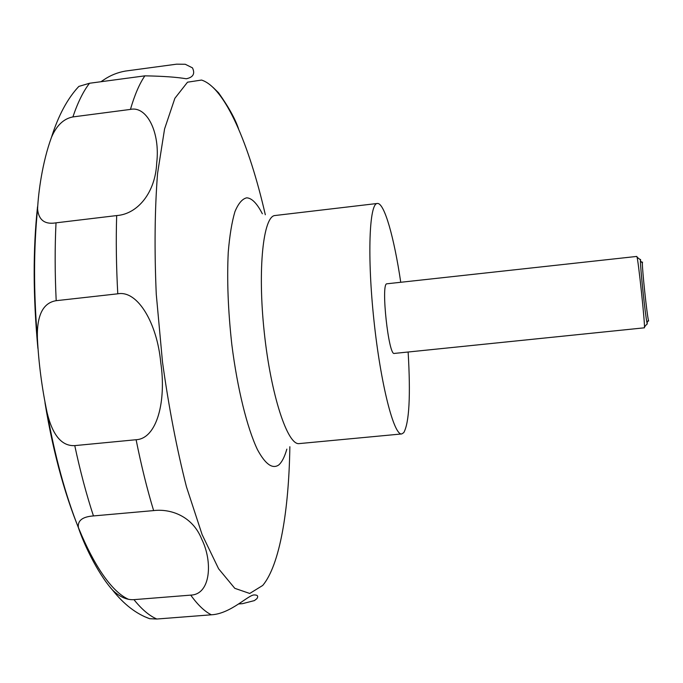 <?xml version="1.0" encoding="UTF-8"?>
<svg xmlns="http://www.w3.org/2000/svg" width="683" height="683" viewBox="0 0 683 683"><rect width="100%" height="100%" fill="white"/><g stroke="black" fill="none" stroke-linecap="round" stroke-linejoin="round"><path stroke-width="1.02" d="M408.135 352.01C410.696 395.773 409.245 422.64 403.781 432.629L401.741 433.944C393.912 435.805 380.653 384.196 373.934 320.361C367.13 256.535 369.272 203.286 377.315 203.474L377.528 203.457C384.452 203.099 394.159 237.769 400.742 282.25M644.317 327.823C645.751 329.846 637.965 255.963 636.787 256.424L386.732 283.812C380.781 284.145 388.61 356.116 394.296 353.427L644.317 327.823M100.93 81.738L103.97 79.715C110.39 75.343 117.519 72.458 125.365 71.075L176.666 64.168L185.272 64.27L192.461 67.856C195.253 73.687 193.195 77.324 186.297 78.767C176.53 77.119 162.716 76.146 144.873 75.847L89.524 83.258L78.835 86.417L75.531 90.105M130.444 109.408C146.913 105.703 160.377 132.622 156.697 163.049C155.459 192.085 138.017 214.095 116.673 215.572L56.015 222.837C44.813 224.707 38.666 220.105 37.574 209.032C38.368 192.324 42.346 162.264 51.438 137.42C56.518 125.518 63.664 118.68 72.885 116.93L130.444 109.408C134.653 94.911 139.46 83.727 144.873 75.847M117.775 293.81C137.846 290.01 157.192 323.699 160.727 362.442C166.532 401.023 156.988 438.725 136.105 439.724L74.763 445.615C61.82 446.306 52.608 435.336 47.11 412.703C41.876 387.756 38.632 362.861 37.386 338.008C36.797 315.213 43.072 302.774 56.194 300.682L117.775 293.81C116.272 266.285 115.905 240.203 116.673 215.572M153.624 510.594C170.537 508.536 192.538 515.989 201.716 539.177C212.772 561.195 210.996 594.475 190.736 595.124L133.953 599.648C126.79 600.126 119.627 596.899 112.464 589.975C96.516 572.03 82.822 541.278 78.408 527.711C77.392 520.659 82.404 516.732 93.451 515.93L153.624 510.594C147.127 489.19 141.287 465.567 136.105 439.724M144.139 616.484L149.679 618.704L156.851 619.02L211.371 614.802C231.016 613.804 248.877 594.142 254.546 594.953C257.653 594.978 258.439 596.216 256.91 598.667L254.375 600.605L242.508 603.661L238.709 603.96M648.654 321.019L648.389 320.062C646.844 313.634 642.199 269.742 642.353 263.134L642.524 262.059M640.577 259.429L640.406 260.616C640.278 267.907 645.35 315.828 647.014 322.931L647.296 323.99M238.58 128.95C235.353 119.107 228.668 107.043 218.534 92.76L213.207 87.552M286.834 449.141C284.632 456.884 281.934 462.16 278.732 464.986C272.406 469.315 265.303 464.192 257.431 449.593C247.135 427.917 237.411 388.772 231.844 344.736C228.071 310.739 226.876 279.876 228.259 252.155C229.65 235.473 231.879 221.975 234.935 211.653C238.376 203.406 242.303 198.804 246.717 197.831C251.805 198.07 257.013 203.38 262.349 213.77M289.857 446.716C288.875 510.764 279.74 565.14 262.742 585.433L249.73 593.467L234.798 588.328L218.611 568.794L202.117 534.601L186.442 486.783C176.777 448.842 168.795 407.256 162.494 362.024L156.262 294.185C154.324 249.679 154.759 209.433 157.56 173.431L164.577 128.925L174.874 98.301L187.518 82.191L201.536 80.056C225.006 87.501 249.107 144.019 265.32 214.752M401.741 433.944L299.256 443.591C287.663 445.794 270.844 395.107 264.227 331.989C257.465 268.88 263.288 215.794 275.087 215.512L377.315 203.474M211.371 614.802C204.729 611.567 197.848 605.01 190.736 595.124M156.851 619.02C149.432 615.87 141.799 609.407 133.953 599.648M93.451 515.93C86.468 494.705 80.235 471.27 74.763 445.615M56.194 300.682C54.879 273.311 54.819 247.366 56.015 222.837M72.885 116.93C77.802 102.416 83.343 91.198 89.524 83.258M128.489 599.298C98.156 585.835 62.059 508.254 44.984 402.697M37.898 348.381C33.057 296.422 32.929 249.227 37.522 206.812M149.679 618.704C136.31 613.966 123.905 604.387 112.464 589.975M78.408 527.711C65.38 494.714 54.956 456.381 47.11 412.694M37.386 338.008C33.561 291.547 33.621 248.552 37.565 209.032M51.438 137.42C58.354 115.538 67.48 98.531 78.835 86.417M642.353 263.134L640.406 260.616M648.389 320.062L647.014 322.931M640.432 259.813L637.034 257.167M647.202 323.716L644.436 327.02M275.087 215.512L274.472 215.58"/></g></svg>

